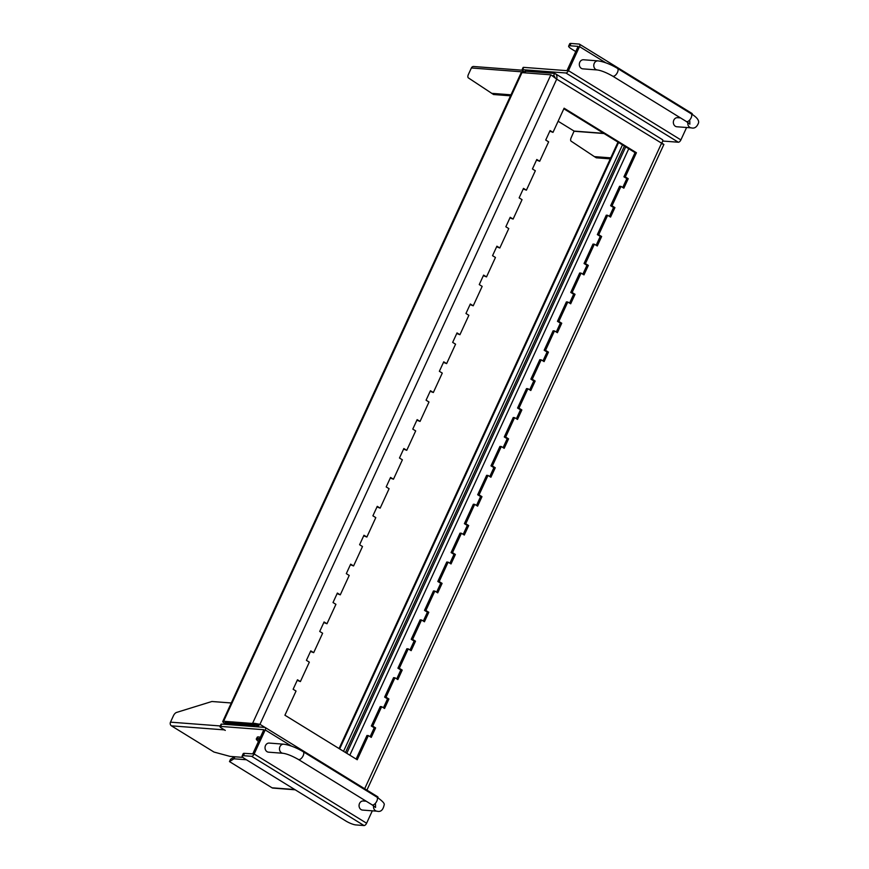 <?xml version="1.0" encoding="UTF-8"?>
<svg xmlns="http://www.w3.org/2000/svg" width="869" height="869" viewBox="0 0 869 869"><rect width="100%" height="100%" fill="white"/><g stroke="black" fill="none" stroke-linecap="round" stroke-linejoin="round"><path stroke-width="1.3" d="M555.237 77.819L554.085 75.972L552.195 75.636M524.974 72.844L525.723 71.215A5.214 1.108 -155.3 0 0 524.865 71.432L524.235 72.79M554.531 76.342L553.553 75.744L554.618 73.43L555.454 73.756L662.591 139.735M525.723 71.215L554.618 73.43C556.649 74.126 557.333 76.037 556.703 79.155L259.95 724.322L264.958 727.407M256.083 726.723L258.582 724.225L254.682 725.528L225.788 723.323A5.214 1.108 -155.3 0 0 224.93 723.529L224.571 724.311M624.398 146.079L345.471 752.511M622.465 144.884L343.537 751.316M240.213 724.42L240.594 723.595M242.614 724.605L243.005 723.779M225.81 723.323A2.607 0.554 24.7 0 1 225.136 722.552A2.607 0.554 24.7 0 1 225.571 722.443L254.465 724.648L252.531 723.464L223.626 721.248A5.214 1.108 -155.3 0 0 222.768 721.466A5.214 1.108 -155.3 0 0 224.756 723.432L224.93 723.54M222.768 721.466L521.107 72.822A5.214 1.108 24.7 0 1 521.965 72.616L550.87 74.821L556.703 79.155L663.449 144.297M662.221 139.692C663.275 139.8 663.004 141.115 661.385 143.635L364.665 788.748M661.754 143.113L663.134 143.961M550.87 74.821L252.531 723.464L254.269 723.29M258.712 724.225L254.259 723.29L259.95 724.322L254.465 724.648M254.682 725.528L254.204 726.582M257.343 726.821L259.95 724.322M297.48 679.775L300.392 681.568L309.331 662.145L306.42 660.353L310.776 650.87L313.687 652.662L322.627 633.24L319.716 631.448L324.072 621.965L326.983 623.757L335.923 604.335L333.012 602.543L337.368 593.06L340.279 594.852L349.208 575.43L346.307 573.638L350.663 564.155L353.574 565.947L362.503 546.525L359.603 544.733L363.959 535.25L366.87 537.042L375.799 517.62L372.899 515.828L377.255 506.345L380.166 508.137L389.095 488.715L386.194 486.922L390.55 477.439L393.461 479.232L402.39 459.81L399.479 458.017L403.846 448.534L406.757 450.327L415.686 430.905L412.775 429.112L417.142 419.629L420.053 421.422L428.982 401.999L426.071 400.207L430.437 390.724L433.338 392.516L442.278 373.094L439.366 371.302L443.733 361.819L446.633 363.611L455.573 344.189L452.662 342.397L457.029 332.914L459.929 334.706L468.869 315.284L465.958 313.492L470.325 304.009L473.225 305.801L482.165 286.379L479.253 284.587L483.609 275.104L486.521 276.896L495.46 257.474L492.549 255.682L496.905 246.199L499.816 247.991L508.756 228.569L505.845 226.776L510.201 217.293L513.112 219.086L522.052 199.664L519.141 197.871L523.496 188.388L526.408 190.181L535.337 170.758L532.436 168.966L536.792 159.483L539.703 161.276L548.632 141.853L545.732 140.061L550.088 130.578L552.999 132.37L564.111 108.201L636.423 152.738L625.311 176.907L628.222 178.699L623.855 188.171L620.955 186.39L612.015 205.812L614.926 207.604L610.559 217.076L607.659 215.295L598.719 234.717L601.63 236.509L597.275 245.981L594.363 244.2L585.424 263.622L588.335 265.414L583.979 274.886L581.068 273.105L572.128 292.527L575.039 294.319L570.683 303.792L567.772 302.01L558.832 321.432L561.743 323.225L557.387 332.697L554.476 330.915L545.547 350.337L548.448 352.13L544.092 361.602L541.181 359.82L532.252 379.242L535.152 381.035L530.796 390.507L527.885 388.725L518.956 408.148L521.856 409.94L517.5 419.412L514.589 417.631L505.66 437.053L508.561 438.845L504.205 448.328L501.294 446.536L492.365 465.958L495.276 467.75L490.909 477.233L487.998 475.441L479.069 494.863L481.98 496.655L477.613 506.138L474.702 504.346L465.773 523.768L468.684 525.56L464.318 535.043L461.417 533.251L452.477 552.673L455.389 554.465L451.022 563.948L448.122 562.156L439.182 581.578L442.093 583.371L437.726 592.854L434.826 591.061L425.886 610.483L428.797 612.276L424.43 621.759L421.53 619.966L412.59 639.388L415.501 641.181L411.146 650.664L408.234 648.871L399.295 668.294L402.206 670.086L397.85 679.569L394.939 677.777L385.999 697.199L388.91 698.991L384.554 708.474L381.643 706.682L372.703 726.104L375.614 727.896L371.259 737.379L368.347 735.587L357.235 759.745L284.923 715.22L296.036 691.051L293.125 689.258L297.48 679.775M300.392 681.568L297.22 680.362M356.127 759.061L366.968 735.478L368.347 735.587M370.151 736.695L374.235 727.787L371.335 725.995L380.264 706.573L381.643 706.682M383.435 707.79L387.531 698.882L384.63 697.09L393.559 677.668L394.939 677.777M396.731 678.885L400.826 669.977L397.926 668.185L406.855 648.763L408.234 648.871M410.027 649.979L414.122 641.072L411.222 639.28L420.151 619.858L421.53 619.966M423.322 621.074L427.418 612.167L424.506 610.375L433.446 590.953L434.826 591.061M436.618 592.169L440.713 583.262L437.802 581.47L446.742 562.047L448.122 562.156M449.914 563.264L454.009 554.357L451.098 552.565L460.038 533.142L461.417 533.251M463.21 534.359L467.305 525.452L464.394 523.659L473.333 504.237L474.702 504.346M476.505 505.454L480.6 496.547L477.689 494.754L486.629 475.332L487.998 475.441M489.801 476.549L493.896 467.641L490.985 465.849L499.925 446.427L501.294 446.536M503.097 447.644L507.192 438.736L504.281 436.944L513.221 417.522L514.589 417.631M516.392 418.739L520.488 409.831L517.576 408.039L526.505 388.617L527.885 388.725M529.688 389.833L533.783 380.926L530.872 379.134L539.801 359.712L541.181 359.82M542.984 360.928L547.079 352.021L544.168 350.229L553.097 330.807L554.476 330.915M556.279 332.023L560.364 323.116L557.464 321.324L566.392 301.901L567.772 302.01M569.564 303.118L573.659 294.211L570.759 292.418L579.688 272.996L581.068 273.105M582.86 274.202L586.955 265.306L584.055 263.513L592.984 244.091L594.363 244.2M596.156 245.297L600.251 236.401L597.351 234.608L606.28 215.186L607.659 215.295M609.451 216.392L613.547 207.495L610.635 205.703L619.575 186.281L620.955 186.39M622.747 187.487L626.842 178.59L623.931 176.798L635.054 152.629L563.851 108.788M552.999 132.37L549.827 131.154M539.703 161.276L536.531 160.059M526.408 190.181L523.236 188.964M513.112 219.086L509.94 217.869M499.816 247.991L496.644 246.774M486.521 276.896L483.349 275.679M473.225 305.801L470.053 304.584M459.929 334.706L456.757 333.49M446.633 363.611L443.462 362.395M433.338 392.516L430.166 391.3M420.053 421.422L416.87 420.205M406.757 450.327L403.574 449.11M393.461 479.232L390.279 478.015M380.166 508.137L376.994 506.92M366.87 537.042L363.698 535.825M353.574 565.947L350.403 564.731M340.279 594.852L337.107 593.636M326.983 623.757L323.811 622.552M313.687 652.662L310.515 651.457M375.614 727.896L374.235 727.787M371.335 725.995L372.703 726.104M625.311 176.907L623.931 176.798M636.423 152.738L635.054 152.629M628.222 178.699L626.842 178.59M612.015 205.812L610.635 205.703M388.91 698.991L387.531 698.882M384.63 697.09L385.999 697.199M614.926 207.604L613.547 207.495M598.719 234.717L597.351 234.608M402.206 670.086L400.826 669.977M397.926 668.185L399.295 668.294M601.63 236.509L600.251 236.401M585.424 263.622L584.055 263.513M415.501 641.181L414.122 641.072M411.222 639.28L412.59 639.388M588.335 265.414L586.955 265.306M572.128 292.527L570.759 292.418M428.797 612.276L427.418 612.167M424.506 610.375L425.886 610.483M575.039 294.319L573.659 294.211M558.832 321.432L557.464 321.324M442.093 583.371L440.713 583.262M437.802 581.47L439.182 581.578M561.743 323.225L560.364 323.116M545.547 350.337L544.168 350.229M455.389 554.465L454.009 554.357M451.098 552.565L452.477 552.673M548.448 352.13L547.079 352.021M532.252 379.242L530.872 379.134M468.684 525.56L467.305 525.452M464.394 523.659L465.773 523.768M535.152 381.035L533.783 380.926M518.956 408.148L517.576 408.039M481.98 496.655L480.6 496.547M477.689 494.754L479.069 494.863M521.856 409.94L520.488 409.831M505.66 437.053L504.281 436.944M495.276 467.75L493.896 467.641M490.985 465.849L492.365 465.958M508.561 438.845L507.192 438.736M263.85 729.721L220.617 726.408L221.682 724.094L264.893 727.396A2.737 1.325 121.6 0 1 265.208 727.494A2.737 1.325 121.6 0 1 265.219 729.938L254.161 753.988L366.609 823.236A2.737 1.325 121.6 0 1 364.046 825.55L355.856 824.92A7.81 1.662 24.7 0 1 345.905 821.031L245.091 758.941A7.81 1.662 24.7 0 1 242.125 755.997A7.81 1.662 24.7 0 1 243.407 755.672L244.471 753.358A7.81 1.662 -155.3 0 0 243.19 753.684L242.125 755.997M254.161 753.988A2.737 1.325 121.6 0 1 251.597 756.302L243.407 755.672M263.839 729.71L252.781 753.879L244.471 753.358M225.277 730.394L221.454 728.037A3.91 0.826 24.7 0 1 219.976 726.56A3.91 0.826 24.7 0 1 220.617 726.408M225.267 730.427L224.398 729.884A2.737 2.325 -85.6 0 1 224.093 729.667M242.951 757.399L230.1 756.41L213.97 752.043L171.41 725.832A2.737 2.325 -85.6 0 1 170.487 722.15L220.248 725.952M246.405 759.756L233.978 758.8L229.481 761.592L230.535 759.278L234.608 756.758M295.21 789.802L272.942 788.096A2.737 2.325 94.4 0 1 272.03 787.803L229.481 761.592M377.342 796.645A2.737 1.325 121.6 0 1 377.657 796.743A2.737 1.325 121.6 0 1 378.048 797.829M366.609 823.236L372.312 810.82M221.682 724.094A3.91 0.826 -155.3 0 0 221.041 724.257L219.976 726.56M231.273 702.978L211.895 701.5L176.537 712.45A3.91 1.901 121.6 0 0 173.474 715.676L170.487 722.15M233.978 758.8L234.912 756.78M224.354 724.301L224.756 723.432M283.001 753.282L268.554 752.174A4.562 3.867 -85.6 0 1 265.045 747.34A4.562 3.867 -85.6 0 1 269.249 743.082L283.696 744.19A4.562 3.867 94.4 0 0 279.492 748.437A4.562 3.867 94.4 0 0 283.001 753.282C286.976 753.847 292.103 755.9 298.36 759.441A4.562 2.216 -58.4 0 0 298.893 759.604A4.562 2.216 -58.4 0 0 302.912 756.236A4.562 2.216 -58.4 0 0 303.14 751.674C296.112 747.514 289.627 745.015 283.696 744.19M373.583 805.824A4.562 3.867 94.4 0 0 377.027 811.19L362.579 810.082A4.562 3.867 -85.6 0 1 359.071 805.237A4.562 3.867 -85.6 0 1 363.275 800.99L366.207 801.218M692.332 114.512A2.737 1.325 -58.4 0 0 691.952 113.426L579.504 44.178A2.737 1.325 -58.4 0 0 579.188 44.08L570.998 43.45A7.81 1.662 -155.3 0 0 569.716 43.765L568.652 46.079A7.81 1.662 24.7 0 1 569.934 45.764L578.124 46.383M662.743 141.039L678.331 142.234A2.737 1.325 -58.4 0 0 680.894 139.909L686.608 127.504M524.604 71.986L523.518 71.312A3.91 0.826 24.7 0 1 522.03 69.835A3.91 0.826 24.7 0 1 522.671 69.683L565.893 72.985A2.737 1.325 -58.4 0 0 568.445 70.661L680.894 139.909M522.671 69.683L523.735 67.369A3.91 0.826 -155.3 0 0 523.095 67.521L522.03 69.835M523.735 67.369L566.957 70.671L578.135 46.394M605.78 62.785L579.514 46.611L568.445 70.661M579.514 46.611A2.737 1.325 -58.4 0 0 579.504 44.178M575.799 51.597L571.617 49.033A7.81 1.662 24.7 0 1 568.652 46.079M524.442 71.877A2.737 2.325 94.4 0 0 524.365 72.018L524.018 72.779M522.139 70.204L473.627 66.5A2.737 2.325 94.4 0 0 471.378 67.967L468.402 74.441A3.91 1.901 121.6 0 0 468.391 77.906L493.559 94.525L510.537 95.829M610.744 157.865L594.374 156.616L571.15 141.191A3.91 1.901 121.6 0 1 571.161 137.726L574.094 131.078L558.115 121.236M594.374 156.616L596.308 157.81L610.277 158.875M510.994 94.819L491.615 93.331M687.879 122.507A4.562 3.867 94.4 0 0 691.322 127.862L676.875 126.765A4.562 3.867 -85.6 0 1 673.823 120.128A4.562 3.867 -85.6 0 1 677.57 117.673L680.492 117.891M597.296 69.954L582.838 68.857A4.562 3.867 -85.6 0 1 579.797 62.22A4.562 3.867 -85.6 0 1 583.534 59.765L597.991 60.873A4.562 3.867 94.4 0 0 594.244 63.328A4.562 3.867 94.4 0 0 597.296 69.954C601.272 70.519 606.388 72.572 612.656 76.114A4.562 2.216 -58.4 0 0 616.925 73.398A4.562 2.216 -58.4 0 0 617.435 68.358C610.407 64.187 603.922 61.699 597.991 60.873M260.396 737.314A7.647 1.619 -155.3 0 0 257.202 737.26L256.54 738.704C255.899 738.9 256.453 739.78 258.212 741.333L258.462 741.518M225.299 724.366L225.788 723.323M618.576 142.483L339.649 748.915M346.774 753.314L625.702 146.883M235.781 723.225L235.401 724.051M231.621 723.768L232.001 722.932M226.592 722.519L226.212 723.356M628.754 148.751L349.827 755.194M521.965 72.616L223.626 721.248M661.396 143.624L663.894 144.417L366.914 790.127M364.046 825.55L251.597 756.302M224.398 729.884L171.41 725.832M272.03 787.803L294.776 789.541M291.484 746.113L265.219 729.938M377.027 811.19C380.676 812.211 383.055 810.114 384.163 804.911C384.913 803.64 382.458 801.012 376.809 797.047A4.562 2.216 121.6 0 1 376.581 801.598A4.562 2.216 121.6 0 1 372.562 804.976A4.562 2.216 121.6 0 1 372.03 804.803L375.56 807.464L375.484 804.183M569.934 45.764L570.998 43.45M574.094 131.078L603.716 133.337M678.331 142.234L565.893 72.985M604.042 133.533L574.137 131.252M524.365 72.018L471.378 67.967M691.322 127.862C694.472 128.742 696.873 127.113 698.513 122.974C699.252 120.27 696.786 117.185 691.105 113.72A4.562 2.216 121.6 0 1 690.605 118.771A4.562 2.216 121.6 0 1 686.325 121.486L689.856 124.148L689.769 120.867M258.473 741.496A6.995 1.488 24.7 0 1 258.332 741.387A6.995 1.488 24.7 0 1 259.397 739.508M259.733 738.759A7.647 1.619 -155.3 0 0 256.54 738.704M339.062 748.557L617.989 142.125M265.208 727.494L377.657 796.743M298.36 759.441L372.03 804.803M303.14 751.674L376.809 797.047M691.105 113.72L617.435 68.358M686.325 121.486L612.656 76.114"/></g></svg>
